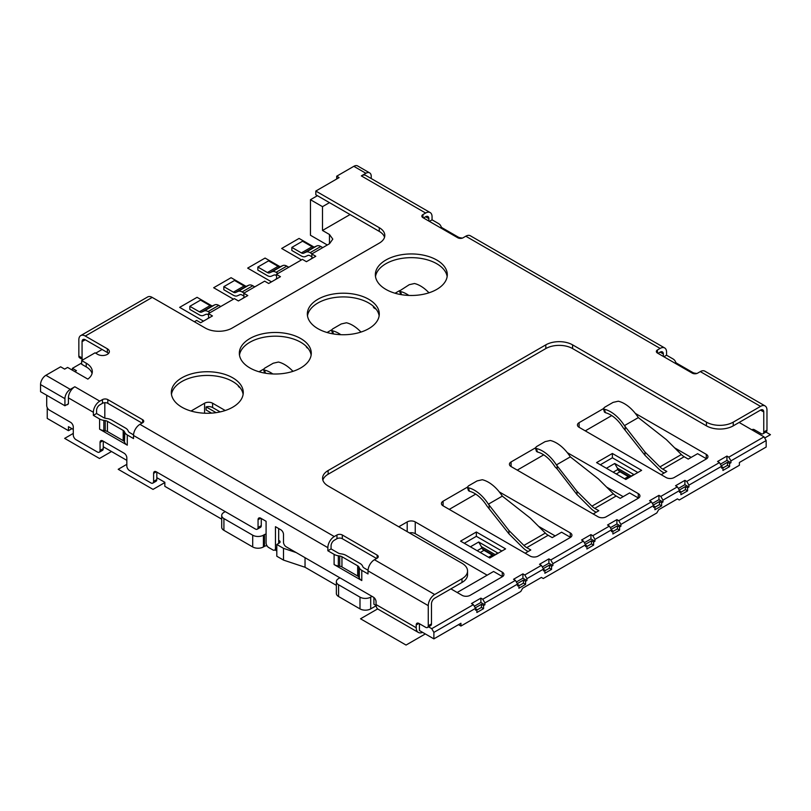 <?xml version="1.0" encoding="UTF-8"?>
<svg xmlns="http://www.w3.org/2000/svg" width="811" height="811" viewBox="0 0 811 811"><rect width="100%" height="100%" fill="white"/><g stroke="black" fill="none" stroke-linecap="round" stroke-linejoin="round"><path stroke-width="1.22" d="M311.14 355.096A35.968 20.772 0 0 0 287.57 337.427A35.968 20.772 0 0 0 249.869 342.262A35.968 20.772 0 0 0 239.478 355.096M249.869 338.552A35.968 20.772 180 0 1 289.071 334.051A35.968 20.772 180 0 1 311.282 353.241A35.968 20.772 180 0 1 300.739 367.93A35.968 20.772 180 0 1 261.537 372.431A35.968 20.772 180 0 1 239.336 353.241A35.968 20.772 180 0 1 249.869 338.552M379.142 315.834A35.968 20.772 0 0 0 355.583 298.164A35.968 20.772 0 0 0 317.882 303A35.968 20.772 0 0 0 307.491 315.834M317.882 299.289A35.968 20.772 180 0 1 357.083 294.788A35.968 20.772 180 0 1 379.284 313.979A35.968 20.772 180 0 1 368.752 328.658A35.968 20.772 180 0 1 329.55 333.159A35.968 20.772 180 0 1 307.339 313.979A35.968 20.772 180 0 1 317.882 299.289M447.155 276.571A35.968 20.772 0 0 0 423.595 258.902A35.968 20.772 0 0 0 385.884 263.737A35.968 20.772 0 0 0 375.493 276.571M385.884 260.027A35.968 20.772 180 0 1 425.086 255.526A35.968 20.772 180 0 1 447.297 274.716A35.968 20.772 180 0 1 436.764 289.395A35.968 20.772 180 0 1 397.562 293.896A35.968 20.772 180 0 1 375.351 274.716A35.968 20.772 180 0 1 385.884 260.027M243.128 394.359A35.968 20.772 0 0 0 219.568 376.689A35.968 20.772 0 0 0 181.867 381.525A35.968 20.772 0 0 0 171.466 394.359M181.867 377.814A35.968 20.772 180 0 1 221.068 373.313A35.968 20.772 180 0 1 243.27 392.504A35.968 20.772 180 0 1 232.737 407.193A35.968 20.772 180 0 1 193.535 411.694A35.968 20.772 180 0 1 171.324 392.504A35.968 20.772 180 0 1 181.867 377.814M368.022 570.863A9.083 5.251 -60 0 1 374.449 559.732L377.125 558.181A3.791 2.19 180 0 0 378.24 556.64A3.791 2.19 180 0 0 377.125 555.089L342.323 534.996A3.791 2.19 180 0 0 336.96 534.996L334.284 536.537A9.083 5.251 120 0 0 327.857 547.668L327.857 550.76L334.102 554.369A9.468 5.464 0 0 0 338.339 555.778L339.738 556.001A4.927 2.838 180 0 1 341.948 556.731L357.681 565.814A4.927 2.838 180 0 1 358.959 567.092L359.334 567.903A9.468 5.464 0 0 0 361.787 570.346L368.022 573.955L368.022 570.863L428.269 605.645A9.083 5.251 120 0 1 434.696 594.514L461.996 578.75A18.937 10.928 0 0 0 467.552 571.015A18.937 10.928 0 0 0 461.996 563.28L328.131 485.992A18.937 10.928 180 0 1 322.585 478.267A18.937 10.928 180 0 1 328.131 470.532L545.813 344.857A18.937 10.928 180 0 1 572.586 344.857L706.462 422.146A18.937 10.928 0 0 0 733.245 422.146L760.546 406.382A9.083 5.251 120 0 1 765.087 405.936A9.083 5.251 120 0 1 766.973 410.092L766.973 430.185A3.791 2.19 60 0 1 766.182 431.918L762.969 433.773A3.791 2.19 -120 0 0 763.759 432.04L763.759 411.947A4.542 2.626 -60 0 0 762.816 409.869A4.542 2.626 -60 0 0 760.546 410.092L733.235 425.856A18.937 10.928 180 0 1 706.442 425.856L572.586 348.568A18.937 10.928 0 0 0 545.813 348.568L328.131 474.242A18.937 10.928 0 0 0 322.859 480.122M64.931 405.764L68.408 403.756L68.408 397.877A9.083 5.251 -60 0 1 74.835 386.756L70.283 389.381A7.573 4.369 120 0 0 64.931 398.657L64.931 405.764L40.55 391.693L40.55 384.576A7.573 4.369 -60 0 1 45.903 375.3L60.632 366.805L64.647 369.117L67.597 367.424L87.852 379.112A20.822 12.023 180 0 0 92.312 371.681A20.822 12.023 180 0 0 86.219 363.176L81.668 360.55L81.668 364.261L86.219 366.886A20.822 12.023 0 0 1 92.069 373.536M68.215 403.868A3.791 2.19 60 0 1 67.627 404.557A3.791 2.19 60 0 1 66.725 404.73M46.937 395.373A3.791 2.19 -120 0 0 46.703 396.478L46.703 405.449A3.791 2.19 -120 0 0 49.39 410.082L70.608 422.338A3.791 2.19 60 0 1 73.284 426.971L73.284 435.01A3.791 2.19 -120 0 0 75.96 439.643L97.381 452.011A3.791 2.19 -120 0 0 99.266 452.203A3.791 2.19 -120 0 0 100.057 450.47L100.057 442.431A3.791 2.19 60 0 1 100.838 440.697A3.791 2.19 60 0 1 102.733 440.88L124.154 453.248A3.791 2.19 60 0 1 126.83 457.891L126.83 465.93A3.791 2.19 -120 0 0 129.507 470.562L150.927 482.93A3.791 2.19 -120 0 0 152.823 483.123A3.791 2.19 -120 0 0 153.603 481.389L153.603 473.35A3.791 2.19 60 0 1 154.394 471.617A3.791 2.19 60 0 1 156.28 471.799L255.384 529.015A3.791 2.19 -120 0 0 257.28 529.198A3.791 2.19 -120 0 0 258.06 527.464L258.06 519.739A3.791 2.19 60 0 1 258.841 518.006A3.791 2.19 60 0 1 260.736 518.199L266.089 521.291L266.089 542.924A3.791 2.19 -120 0 0 268.765 547.567L272.79 549.888A3.791 2.19 -120 0 0 274.676 550.071A3.791 2.19 -120 0 0 275.466 548.337L275.466 526.694L280.819 529.786A3.791 2.19 60 0 1 283.495 534.429L283.495 542.153A3.791 2.19 -120 0 0 286.171 546.796L373.374 597.139A3.791 2.19 60 0 1 376.051 601.772L376.051 604.56A10.229 5.9 -60 0 0 378.169 609.243L418.334 632.428A10.229 5.9 120 0 0 422.592 632.357M418.334 632.428A10.229 5.9 120 0 1 416.215 627.744L416.215 624.967A3.791 2.19 60 0 1 417.006 623.233A3.791 2.19 60 0 1 418.892 623.416L425.593 627.278A3.791 2.19 -120 0 0 427.478 627.471A3.791 2.19 -120 0 0 428.269 625.737L428.269 605.645M334.102 564.568L361.787 580.554A9.468 5.464 180 0 1 359.334 578.101L358.959 577.3A4.927 2.838 0 0 0 357.681 576.023L341.948 566.94A4.927 2.838 0 0 0 339.738 566.2L338.339 565.987A9.468 5.464 180 0 1 334.102 564.568L334.102 554.369M334.284 536.537L139.948 424.346A9.083 5.251 -60 0 0 133.521 435.477L133.521 438.569L127.286 434.96A9.468 5.464 0 0 1 124.833 432.516L124.458 441.914A4.927 2.838 0 0 0 123.191 440.637L107.447 431.543A4.927 2.838 0 0 0 105.237 430.813L103.849 430.6A9.468 5.464 180 0 1 99.601 429.181L127.286 445.168A9.468 5.464 180 0 1 124.833 442.715M139.948 424.346L142.624 422.795A3.791 2.19 180 0 0 143.74 421.254A3.791 2.19 180 0 0 142.624 419.703L107.822 399.61A3.791 2.19 180 0 0 102.47 399.61L99.783 401.151A9.083 5.251 120 0 0 93.366 412.282L93.366 415.374L99.601 418.983A9.468 5.464 0 0 0 103.849 420.392L105.237 420.605A4.927 2.838 180 0 1 107.447 421.345L123.191 430.428A4.927 2.838 180 0 1 124.458 431.705L124.833 432.516M93.366 415.374L96.57 413.519L96.57 410.427A4.542 2.626 -60 0 1 99.783 404.861L102.47 403.32A3.791 2.19 0 0 1 107.822 403.32L142.087 423.109M133.541 434.868L129.638 432.608A4.927 2.838 180 0 1 128.361 431.34L127.986 430.529A9.468 5.464 0 0 0 125.543 428.076L111.523 419.986A9.468 5.464 0 0 0 107.275 418.577L105.876 418.354A4.927 2.838 180 0 1 103.676 417.624L96.57 413.519M376.588 558.495L342.323 538.707A3.791 2.19 0 0 0 336.96 538.707L334.284 540.248A4.542 2.626 -60 0 0 331.07 545.813L331.07 548.905L338.177 553.011A4.927 2.838 180 0 0 340.377 553.741L341.776 553.964A9.468 5.464 0 0 1 346.023 555.373L360.033 563.463A9.468 5.464 0 0 1 362.487 565.916L362.862 566.727A4.927 2.838 180 0 0 364.139 567.994L368.042 570.255M427.478 627.471L430.692 625.616A3.791 2.19 60 0 0 431.482 623.882L431.482 603.789A4.542 2.626 -60 0 1 434.696 598.224L461.996 582.46A18.937 10.928 180 0 0 467.552 574.725L467.552 571.015M278.68 543.39L278.68 528.549M261.274 518.503L261.274 525.619A3.791 2.19 60 0 1 260.493 527.343L257.28 529.198M104.822 418.111L104.822 402.692M72.412 370.201L72.412 368.346L81.668 363.004M72.412 368.346L76.427 370.668L74.825 371.59M108.562 353.434A6.812 3.933 0 0 0 107.366 352.511L85.277 339.758A4.542 2.626 60 0 0 83.006 339.535A4.542 2.626 60 0 0 82.063 341.613L85.277 339.758M384.536 237.268A18.937 10.928 0 0 0 379.264 231.388L315.814 194.762L315.814 191.051L339.11 177.599L336.697 176.21L353.829 166.316A7.573 4.369 -60 0 1 357.621 165.941L369.664 172.895A7.573 4.369 120 0 0 365.883 173.27L361.331 175.896A9.083 5.251 -60 0 1 365.873 175.45L430.185 212.573A9.083 5.251 120 0 0 425.633 213.029L422.957 214.57A3.791 2.19 180 0 0 421.852 216.121A3.791 2.19 180 0 0 422.957 217.662L457.769 237.765A3.791 2.19 180 0 0 463.122 237.765L465.798 236.214A9.083 5.251 -60 0 1 470.339 235.768L664.685 347.96A9.083 5.251 120 0 0 660.134 348.416L657.457 349.957A3.791 2.19 180 0 0 656.352 351.508A3.791 2.19 180 0 0 657.457 353.049L692.27 373.151A3.791 2.19 180 0 0 697.622 373.151L700.298 371.6A9.083 5.251 -60 0 1 704.84 371.154L765.087 405.936M423.494 217.977L425.633 216.74A4.542 2.626 -60 0 1 427.914 216.517A4.542 2.626 -60 0 1 428.847 218.595L428.847 221.068M657.995 353.363L660.134 352.126A4.542 2.626 -60 0 1 662.405 351.903A4.542 2.626 -60 0 1 663.347 353.981L663.347 356.455M315.814 191.051L379.264 227.678A18.937 10.928 180 0 1 384.809 235.413A18.937 10.928 180 0 1 379.264 243.138L232.128 328.08A18.937 10.928 180 0 1 205.355 328.08L152.215 297.404A9.083 5.251 60 0 0 147.673 296.948L80.735 335.592A9.083 5.251 -120 0 1 85.277 336.048L107.366 348.801A6.812 3.933 180 0 1 109.363 351.579A6.812 3.933 180 0 1 105.156 355.218A6.812 3.933 180 0 1 97.725 354.366L95.049 352.815L81.668 360.55M83.016 359.77A3.791 2.19 120 0 1 82.844 359.689A3.791 2.19 120 0 1 82.063 357.955L82.063 341.613M80.735 335.592A9.083 5.251 -120 0 0 78.849 339.758L78.849 356.1A3.791 2.19 -60 0 0 79.64 357.833L82.844 359.689M95.678 353.18L102.105 349.47M208.701 318.105L208.427 313.624L212.441 315.945L200.662 322.748L196.647 320.426L194.376 321.744M208.427 317.953L207.089 319.037M244.04 297.698L243.766 293.217L247.791 295.539L238.414 300.952L234.399 298.63L208.427 313.624M243.766 297.546L242.428 298.63M276.703 278.842L276.439 274.361L280.454 276.683L268.674 283.485L264.66 281.164L243.766 293.217M276.439 278.69L275.101 279.775M312.042 258.435L311.779 253.955L315.793 256.276L306.426 261.689L302.412 259.368L276.439 274.361M311.779 258.283L310.441 259.368M329.469 202.638L322.504 206.663L322.504 230.466L329.469 234.491L332.794 239.123L329.489 243.736L311.779 253.955M73.284 429.445L68.459 426.667L68.459 430.682L47.241 418.435L47.241 407.609M99.266 452.203L102.48 450.348A3.791 2.19 60 0 0 103.271 448.615L103.271 446.76L126.83 460.364M152.823 483.123L156.036 481.268A3.791 2.19 60 0 0 156.817 479.534L156.817 477.679L164.846 482.312L164.846 486.336L221.707 519.152M164.846 482.312L156.817 477.679L156.817 472.114M428.573 626.842L431.746 628.677L433.885 632.387L433.885 638.875L419.429 630.532L419.429 623.73M322.504 230.466L350.088 214.54M225.265 511.629L223.917 512.4A7.573 4.369 0 0 0 221.707 515.492A7.573 4.369 0 0 0 223.917 518.584L252.708 535.199A7.573 4.369 0 0 0 263.413 535.199L264.487 534.581A3.031 1.754 180 0 1 266.089 534.094M278.68 540.298L279.207 540.613A3.031 1.754 180 0 1 280.099 541.849A3.031 1.754 180 0 1 279.207 543.086L276.804 544.475L283.495 548.337L296.167 552.565M376.132 605.746L370.698 608.889A7.573 4.369 180 0 1 359.993 608.889L338.572 596.521A7.573 4.369 180 0 1 336.352 593.429L336.352 581.68A7.573 4.369 0 0 1 338.572 578.588L339.91 577.817M336.352 581.68A7.573 4.369 0 0 0 338.572 584.772L359.993 597.139A7.573 4.369 0 0 0 370.698 597.139L372.036 596.369M517.296 583.616L523.45 580.058L525.589 581.294L525.589 584.386L518.898 588.249L518.898 585.157L517.56 585.927L517.56 584.072L484.897 602.938L484.897 604.793L480.882 602.472L480.882 598.143L471.505 603.556L473.381 604.641L431.746 628.677M480.882 598.143L482.758 599.228L515.421 580.372L517.56 584.072M543.269 568.623L549.422 565.064L551.561 566.301L551.561 569.393L544.87 573.255L544.87 570.163L543.532 570.934L543.532 569.079L526.937 578.669L524.788 574.958L522.913 573.874L513.545 579.287L515.421 580.372M524.788 574.958L541.393 565.368L543.532 569.079M585.299 544.353L591.462 540.795L593.601 542.032L593.601 545.124L586.911 548.986L586.911 545.894L585.572 546.665L585.572 544.81L552.899 563.675L552.899 565.531L548.885 563.209L548.885 558.88L539.518 564.294L541.393 565.368M548.885 558.88L550.76 559.965L583.423 541.099L585.572 544.81M593.601 542.032L594.939 541.261L594.939 539.406L592.8 535.696L590.925 534.611L581.558 540.025L583.423 541.099M592.8 535.696L609.396 526.106L607.52 525.021L616.897 519.618L618.773 520.703L651.436 501.837L653.575 505.547L620.912 524.413L620.912 526.258L616.897 523.947L616.897 519.618M679.283 490.087L685.437 486.539L687.586 487.776L687.586 490.868L680.885 494.73L680.885 491.638L679.547 492.409L679.547 490.554L662.952 500.134L662.952 501.989L658.938 499.677L658.938 495.349L649.56 500.752L651.436 501.837M658.938 495.349L660.803 496.423L677.408 486.843L679.547 490.554M721.314 465.818L727.477 462.27L729.616 463.507L729.616 466.599L722.925 470.461L722.925 467.369L721.587 468.14L721.587 466.284L688.924 485.14L688.924 486.995L684.9 484.684L684.9 480.355L675.533 485.759L677.408 486.843M684.9 480.355L686.775 481.43L719.448 462.574L717.573 461.489L726.94 456.086L728.815 457.161L764.023 436.835L739.125 422.46M225.225 410.508L212.604 403.219A5.677 3.274 180 0 0 204.575 403.219L204.575 413.215M191.041 411.035L204.575 403.219M306.152 346.267A5.677 3.274 180 0 0 307.785 348.264L308.139 348.466M327.056 332.5L331.547 329.915M361.25 331.983L360.419 331.506M429.252 292.72L428.431 292.244M373.405 306.305A3.791 2.19 180 0 0 373.354 306.68A3.791 2.19 180 0 0 374.459 308.231L376.152 309.204M395.069 293.237L399.549 290.652M240.137 387.739L239.782 387.526A5.677 3.274 180 0 1 238.14 385.529M259.054 371.762L263.534 369.177M293.237 371.245L292.406 370.769M635.317 413.387L706.28 454.353A5.677 3.274 180 0 1 707.942 456.674A5.677 3.274 180 0 1 706.28 458.996L674.154 477.547A5.677 3.274 180 0 1 666.125 477.547L579.105 427.306A5.677 3.274 180 0 1 577.442 424.984A5.677 3.274 180 0 1 579.105 422.673L603.384 408.653L604.377 409.251A30.291 17.487 -120 0 1 624.409 425.633L638.328 417.604A30.291 17.487 -120 0 0 618.296 401.212L613.106 402.378L604.54 407.325L603.384 408.653L604.469 412.11L605.472 412.728L604.377 409.251M511.092 466.568L511.092 461.935A5.677 3.274 180 0 0 509.43 464.247A5.677 3.274 180 0 0 511.092 466.568L598.112 516.81A5.677 3.274 180 0 0 606.141 516.81L638.277 498.258A5.677 3.274 180 0 0 639.94 495.937A5.677 3.274 180 0 0 638.277 493.625L567.305 452.65M511.092 461.935L535.372 447.915L536.365 448.513A30.291 17.487 -120 0 1 556.397 464.906L576.956 491.273L576.956 494.558L591.016 508.548A15.521 8.962 -120 0 0 594.757 511.467L596.136 512.268M499.292 491.912L570.265 532.888A5.677 3.274 180 0 1 571.927 535.209A5.677 3.274 180 0 1 570.265 537.521L538.139 556.072A5.677 3.274 180 0 1 530.1 556.072L443.09 505.831A5.677 3.274 180 0 1 441.417 503.519A5.677 3.274 180 0 1 443.09 501.198L467.369 487.178M460.557 541.119L476.351 531.996L505.598 548.885L489.793 557.998L460.557 541.119M398.769 526.775L407.203 521.909A5.677 3.274 180 0 1 415.242 521.909L502.262 572.15A5.677 3.274 180 0 1 503.925 574.472A5.677 3.274 180 0 1 502.262 576.783L470.127 595.335A5.677 3.274 180 0 1 462.098 595.335L450.896 588.867M596.572 462.594L612.376 453.471L641.613 470.35L625.818 479.473L596.572 462.594M764.023 436.835L766.162 440.545L766.162 447.043L739.389 462.493L739.389 465.281L679.283 499.981L677.408 498.897L658.664 509.724L656.788 512.968L543.269 578.517L541.393 577.432L522.649 588.249L520.774 591.493L460.932 626.051L458.519 624.652M336.352 585.349L305.037 567.264L283.495 560.087L276.804 556.224L276.804 544.475M276.804 550.963L274.97 549.909M267.042 545.833A3.031 1.754 0 0 0 264.487 546.33L263.413 546.949A7.573 4.369 180 0 1 252.708 546.949L223.917 530.333A7.573 4.369 180 0 1 221.707 527.241L221.707 515.492M68.459 430.682L71.946 428.674M327.32 244.993L310.461 235.261L310.461 199.709L317.415 195.684M555.17 535.919L538.575 526.339M475.743 494.122A5.677 3.274 0 0 0 475.216 494.396L449.243 509.389M691.185 457.394L674.6 447.814M611.758 415.597A5.677 3.274 0 0 0 611.23 415.871L585.258 430.864M606.587 487.076L623.172 496.656M543.755 454.859A5.677 3.274 0 0 0 543.228 455.133L517.256 470.127M487.158 575.181L415.242 533.658A5.677 3.274 0 0 0 409.342 532.888M752.071 429.931A3.791 2.19 60 0 1 752.496 429.536A3.791 2.19 60 0 1 754.382 429.729L761.083 433.591A3.791 2.19 -120 0 0 762.969 433.773M430.185 212.573A9.083 5.251 120 0 1 432.06 216.74L432.06 219.832L438.305 223.43A9.468 5.464 0 0 1 440.748 225.884L441.123 226.685A4.927 2.838 180 0 0 442.4 227.962L458.144 237.045A4.927 2.838 180 0 0 460.344 237.785L461.743 237.998A9.468 5.464 0 0 1 462.341 238.11M664.685 347.96A9.083 5.251 120 0 1 666.561 352.126L666.561 355.218L672.806 358.817A9.468 5.464 0 0 1 675.249 361.27L675.624 362.071A4.927 2.838 180 0 0 676.901 363.348L692.645 372.431A4.927 2.838 180 0 0 694.845 373.172L696.243 373.384A9.468 5.464 0 0 1 696.842 373.496M754.919 430.033L754.919 431.584M663.885 356.759L666.561 355.218M429.384 221.373L432.06 219.832M369.664 172.895A7.573 4.369 120 0 1 371.235 176.362L371.235 178.542M336.697 178.988L336.697 176.21M310.461 199.709L322.504 206.663M327.857 550.76L331.07 548.905M551.561 566.301L552.899 565.531M525.589 581.294L526.937 580.524L526.937 578.669M475.256 607.885L481.42 604.327L483.559 605.564L484.897 604.793M483.559 605.564L483.559 608.655L476.868 612.518L476.868 609.426L475.52 610.207L475.52 608.351L433.885 632.387M460.932 626.051L460.932 623.264L433.885 638.875M729.616 463.507L730.954 462.726L730.954 460.871L766.162 440.545M687.586 487.776L688.924 486.995M653.311 505.081L659.465 501.533L661.614 502.769L662.952 501.989M661.614 502.769L661.614 505.861L654.913 509.724L654.913 506.632L653.575 505.861M653.575 505.547L653.575 507.402L654.913 506.632M611.271 529.35L617.435 525.802L619.574 527.038L620.912 526.258M619.574 527.038L619.574 530.13L612.883 533.993L612.883 530.901L611.545 530.13M594.939 539.406L611.545 529.816L611.545 531.671L612.883 530.901M594.939 541.261L590.925 538.94L584.366 542.721M590.925 534.611L590.925 538.94M586.911 545.894L585.572 545.124M552.899 563.675L550.76 559.965M544.87 570.163L543.532 569.393M548.885 563.209L542.326 567.001M522.913 573.874L522.913 578.202L526.937 580.524M522.913 578.202L516.354 581.994M518.898 585.157L517.56 584.386M484.897 602.938L482.758 599.228M480.882 602.472L474.323 606.263M476.868 609.426L475.52 608.655M481.42 604.327L481.42 607.419L483.559 608.655M476.868 610.044L481.42 607.419M473.381 604.641L475.52 608.351M523.45 580.058L523.45 583.15L525.589 584.386M518.898 585.775L523.45 583.15M549.422 565.064L549.422 568.156L551.561 569.393M544.87 570.782L549.422 568.156M591.462 540.795L591.462 543.887L593.601 545.124M586.911 546.513L591.462 543.887M609.396 526.106L611.545 529.816M616.897 523.947L610.338 527.728M620.912 524.413L618.773 520.703M658.938 499.677L652.368 503.459M662.952 500.134L660.803 496.423M684.9 484.684L678.341 488.465M680.885 491.638L679.547 490.868M685.437 486.539L685.437 489.631L687.586 490.868M680.885 492.257L685.437 489.631M688.924 485.14L686.775 481.43M719.448 462.574L721.587 466.284M730.954 462.726L726.94 460.415L726.94 456.086M726.94 460.415L720.381 464.196M722.925 467.369L721.587 466.599M730.954 460.871L728.815 457.161M727.477 462.27L727.477 465.362L729.616 466.599M722.925 467.988L727.477 465.362M659.465 501.533L659.465 504.624L661.614 505.861M654.913 507.25L659.465 504.624M617.435 525.802L617.435 528.894L619.574 530.13M612.883 531.519L617.435 528.894M631.171 476.067L617.394 468.119L617.84 469.498A4.359 2.514 -120 0 0 620.01 471.789L628.312 476.584L624.561 478.754M625.545 479.321L633.847 474.526L614.718 463.486L617.394 468.119M637.862 472.519L612.376 457.799L600.322 464.754M606.425 468.271L614.718 463.486M612.376 457.799L612.376 453.471M628.312 477.72L628.312 476.584M495.156 554.602L481.379 546.644L481.815 548.023A4.359 2.514 -120 0 0 483.995 550.324L492.297 555.119L488.546 557.279M489.53 557.846L497.832 553.051L478.703 542.012L481.379 546.644M501.847 551.044L476.351 536.324L464.308 543.279M470.4 546.807L478.703 542.012M476.351 536.324L476.351 531.996M492.297 556.245L492.297 555.119M376.101 605.513L373.912 604.246L373.912 597.514M283.495 560.087L283.495 548.337M305.037 567.264L305.037 557.684M528.123 551.531L526.745 550.73A15.521 8.962 -120 0 1 523.004 547.82L508.953 533.82L508.953 530.536L523.916 545.438A11.739 6.782 60 0 0 526.745 547.638L530.799 549.98L525.183 553.234M570.518 537.369A5.677 3.274 0 0 0 570.265 537.217L561.597 532.209L552.22 537.622L548.165 535.27A11.739 6.782 60 0 1 545.337 533.07L530.374 518.168L502.313 496.129A30.291 17.487 -120 0 0 482.281 479.737L477.091 480.913L468.525 485.85L467.369 487.188L468.363 487.776A30.291 17.487 -120 0 1 488.394 504.168L502.313 496.129M292.953 371.337A30.291 17.487 -120 0 0 278.426 362.041L273.236 363.216L264.67 368.164L263.514 369.492L264.508 370.08A30.291 17.487 -120 0 1 272.82 373.962M264.67 373.08L263.514 369.492M488.394 504.168L508.953 530.536M508.953 533.82L487.016 506.084A26.51 15.308 -120 0 0 469.457 491.263L468.454 490.645L467.369 487.188M489.134 508.193L489.134 504.908M220.146 411.907L212.604 407.548A5.677 3.274 0 0 0 206.136 406.909L206.136 410.001L211.559 413.123M216.081 412.647L206.136 406.909M593.186 513.971L598.812 510.717L594.757 508.375L616.178 496.008L620.233 498.349L629.6 492.946L638.277 497.954A5.677 3.274 0 0 1 638.521 498.106M616.178 496.008A11.739 6.782 60 0 1 613.349 493.808L598.376 478.906L570.326 456.867A30.291 17.487 -120 0 0 550.294 440.474L545.093 441.64L536.527 446.587L535.372 447.915L536.466 451.372L537.46 452.001L536.365 448.513M360.966 332.074A30.291 17.487 -120 0 0 346.439 322.778L341.249 323.954L332.682 328.901L331.527 330.229L332.52 330.817A30.291 17.487 -120 0 1 340.833 334.7M332.682 333.818L331.527 330.229M594.757 508.375A11.739 6.782 60 0 1 591.929 506.176L576.956 491.273M576.956 494.558L557.147 468.93L557.147 465.646M557.147 468.93L555.018 466.812A26.51 15.308 -120 0 0 537.46 452.001M556.397 464.906L570.326 456.867M661.198 474.699L666.814 471.455L662.759 469.113A11.739 6.782 60 0 1 659.931 466.903L644.968 452.011L644.968 455.295L659.019 469.285A15.521 8.962 -120 0 0 662.759 472.205L664.138 473.006M408.845 295.427A30.291 17.487 -120 0 0 400.522 291.555L399.529 290.967L400.685 294.555M428.968 292.812A30.291 17.487 -120 0 0 414.451 283.515L409.251 284.691L399.529 290.967M662.759 469.113L684.18 456.745L688.235 459.087L697.612 453.684L706.28 458.681A5.677 3.274 0 0 1 706.533 458.844M684.18 456.745A11.739 6.782 60 0 1 681.352 454.545L666.389 439.643L638.328 417.604M644.968 455.295L623.03 427.549A26.51 15.308 -120 0 0 605.472 412.728M624.409 425.633L644.968 452.011M625.159 429.668L625.159 426.383M457.171 592.496L493.585 571.471L502.262 576.479A5.677 3.274 0 0 1 502.506 576.631M73.284 433.409L64.667 438.386L99.469 458.479L111.523 451.524L103.271 446.76L103.271 441.194M278.041 273.429L276.095 272.303A8.515 4.917 -120 0 0 272.111 271.746L269.597 272.851A4.734 2.737 60 0 1 267.387 272.537L257.847 267.032L257.847 270.114L267.387 275.628A8.515 4.917 -120 0 0 271.371 276.186L273.885 275.091A4.734 2.737 60 0 1 276.095 275.395L276.439 275.598M257.847 267.032L268.553 260.848L278.092 266.353A4.734 2.737 -120 0 0 280.312 266.667L282.816 265.562A8.515 4.917 60 0 1 286.8 266.12L288.757 267.245M210.039 312.701L208.082 311.576A8.515 4.917 -120 0 0 204.098 311.008L201.594 312.113A4.734 2.737 60 0 1 199.374 311.799L189.835 306.294L200.55 300.111L210.09 305.615A4.734 2.737 -120 0 0 212.3 305.929L214.814 304.824A8.515 4.917 60 0 1 218.798 305.392L220.744 306.517M208.427 314.861L208.082 314.668A4.734 2.737 60 0 0 205.872 314.354L203.358 315.459A8.515 4.917 -120 0 1 199.374 314.891L189.835 309.386L189.835 306.294M244.04 293.065L242.094 291.94A8.515 4.917 -120 0 0 238.11 291.372L235.595 292.477A4.734 2.737 60 0 1 233.386 292.173L223.836 286.658L234.551 280.474L244.091 285.989A4.734 2.737 -120 0 0 246.301 286.293L248.815 285.198A8.515 4.917 60 0 1 252.799 285.756L254.745 286.881M223.836 286.658L223.836 289.75L233.386 295.265A8.515 4.917 -120 0 0 237.359 295.822L239.874 294.717A4.734 2.737 60 0 1 242.094 295.032L243.766 296.005M312.042 253.802L310.096 252.677A8.515 4.917 -120 0 0 306.112 252.109L303.598 253.214A4.734 2.737 60 0 1 301.388 252.9L291.848 247.396L291.848 250.487L301.388 255.992A8.515 4.917 -120 0 0 305.372 256.56L307.886 255.455A4.734 2.737 60 0 1 310.096 255.769L311.779 256.742M291.848 247.396L302.554 241.212L312.103 246.716A4.734 2.737 -120 0 0 314.313 247.031L316.827 245.926A8.515 4.917 60 0 1 320.811 246.493L322.758 247.619M425.319 633.928L406.047 645.059L360.53 618.783L377.673 608.889M765.939 432.07L770.45 434.676L764.692 438.001M482.261 548.702L493.818 555.373M618.276 470.177L629.833 476.848M164.846 482.565L153.026 489.398L118.213 469.295L126.83 464.328M301.469 259.905L281.67 248.48L299.077 238.424L314.11 247.112M271.482 281.853L247.669 268.106L265.075 258.06L280.109 266.738M233.467 299.168L213.668 287.743L231.074 277.697L246.098 286.374M203.48 321.126L179.657 307.369L197.063 297.323L212.097 306M733.245 425.856L733.245 422.146M706.442 422.146L706.442 425.856M416.215 627.744L376.051 604.56M361.787 580.554L361.787 570.346M133.521 435.477L327.857 547.668M127.286 445.168L127.286 434.96M99.601 418.983L99.601 429.181M68.408 397.877L93.366 412.282M99.783 401.151L74.835 386.756M102.47 399.61L102.47 403.32M86.219 363.176L86.219 366.886M107.366 348.801L107.366 352.511M82.063 357.955L78.849 356.1M85.277 336.048L152.215 297.404M434.696 594.514L374.449 559.732M700.298 371.6L760.546 406.382M465.798 236.214L660.134 348.416M361.331 175.896L425.633 213.029M353.829 166.316L365.883 173.27M70.283 389.381L45.903 375.3M40.55 384.576L64.931 398.657M153.603 473.35L156.28 471.799M416.215 624.967L418.892 623.416M760.546 410.092L763.759 411.947M660.134 352.126L663.347 353.981M425.633 216.74L428.847 218.595M753.044 430.499L754.382 429.729M766.973 430.185L763.759 432.04M657.457 353.049L657.457 349.957M422.957 217.662L422.957 214.57M379.264 227.678L379.264 231.388M329.469 234.491L329.469 243.746M572.586 348.568L572.586 344.857M545.813 344.857L545.813 348.568M328.131 474.242L328.131 470.532M461.996 578.75L461.996 582.46M431.482 623.882L428.269 625.737M359.334 567.903L359.334 578.101M358.959 577.3L358.959 567.092M357.681 565.814L357.681 576.023M341.948 566.94L341.948 556.731M339.738 556.001L339.738 566.2M338.339 565.987L338.339 555.778M336.96 534.996L336.96 538.707M142.624 419.703L142.624 422.795M107.822 403.32L107.822 399.61M123.191 430.428L123.191 440.637M124.458 441.914L124.458 431.705M107.447 431.543L107.447 421.345M105.237 420.605L105.237 430.813M103.849 430.6L103.849 420.392M342.323 538.707L342.323 534.996M377.125 555.089L377.125 558.181M617.84 469.498L613.187 472.184M616.269 473.959L620.01 471.789M481.815 548.023L477.172 550.71M480.244 552.484L483.995 550.324M276.804 547.567L275.466 548.337M279.207 540.613L279.207 543.086M258.06 519.739L260.736 518.199M261.274 525.619L258.06 527.464M338.572 596.521L338.572 584.772M359.993 597.139L359.993 608.889M370.698 608.889L370.698 597.139M264.487 534.581L264.487 546.33M263.413 546.949L263.413 535.199M252.708 535.199L252.708 546.949M223.917 530.333L223.917 518.584M443.09 505.831L443.09 501.198M526.745 547.638L548.165 535.27M265.491 373.222L264.508 370.08M523.916 545.438L545.337 533.07M469.457 491.263L468.363 487.776M570.265 532.888L570.265 537.217M475.216 493.787L475.216 494.396M212.604 407.548L212.604 403.219M333.503 333.96L332.52 330.817M591.929 506.176L613.349 493.808M543.228 454.525L543.228 455.133M638.277 493.625L638.277 497.954M374.459 308.231L374.459 307.288M401.516 294.697L400.522 291.555M659.931 466.903L681.352 454.545M706.28 454.353L706.28 458.681M611.23 415.262L611.23 415.871M579.105 427.306L579.105 422.673M415.242 533.658L415.242 521.909M502.262 572.15L502.262 576.479M407.203 521.909L407.203 531.651M100.057 442.431L102.733 440.88M103.271 448.615L100.057 450.47M156.817 479.534L153.603 481.389M276.095 272.303L286.8 266.12M278.092 266.353L267.387 272.537M269.597 272.851L280.312 266.667M282.816 265.562L272.111 271.746M208.082 311.576L218.798 305.392M214.814 304.824L204.098 311.008M201.594 312.113L212.3 305.929M210.09 305.615L199.374 311.799M242.094 291.94L252.799 285.756M248.815 285.198L238.11 291.372M235.595 292.477L246.301 286.293M244.091 285.989L233.386 292.173M310.096 252.677L320.811 246.493M316.827 245.926L306.112 252.109M303.598 253.214L314.313 247.031M312.103 246.716L301.388 252.9M276.804 548.844L274.676 550.071"/></g></svg>
